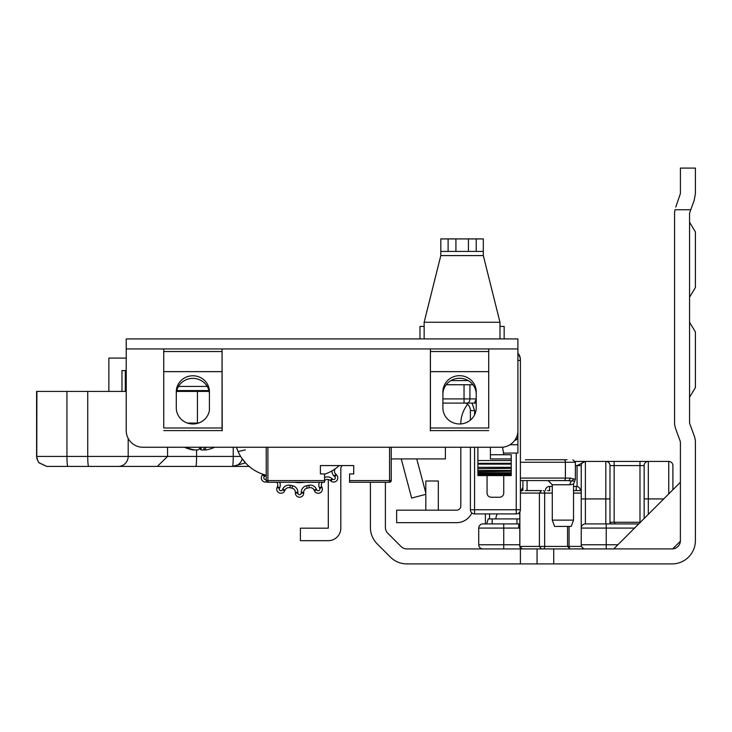 <?xml version="1.0" encoding="UTF-8"?>
<svg xmlns="http://www.w3.org/2000/svg" width="732" height="732" viewBox="0 0 732 732"><rect width="100%" height="100%" fill="white"/><g stroke="black" fill="none" stroke-linecap="round" stroke-linejoin="round"><path stroke-width="1.1" d="M486.661 523.92L488.198 518.915L519.812 518.915M609.756 523.92L610.698 522.255L640.399 522.255M695.4 387.585L689.562 397.247L695.4 387.585L689.562 397.247L695.4 387.585L689.562 397.247L695.4 387.585L689.562 397.247L695.4 387.585L689.562 397.247L695.4 387.585L689.562 397.247L695.4 387.585L689.562 397.247L695.4 387.585L695.4 331.916L689.562 322.254L695.4 331.916M695.4 287.585L689.562 297.247L695.4 287.585L689.562 297.247L695.4 287.585L689.562 297.247L695.4 287.585L689.562 297.247L695.4 287.585L689.562 297.247L695.4 287.585L689.562 297.247L695.4 287.585L689.562 297.247L695.4 287.585L695.4 231.916L689.562 222.244L695.4 231.916M445.395 447.252L445.395 458.918L393.734 458.918A8.336 8.336 0 0 0 391.227 459.303M553.731 548.918L672.681 548.899L680.376 541.204L680.403 442.604A4.996 4.996 0 0 0 680.092 440.884L675.792 429.135A20.002 20.002 0 0 1 674.565 422.254L674.565 213.918A20.002 20.002 0 0 1 675.005 209.745L690.77 209.745L689.873 212.198A4.996 4.996 0 0 0 689.562 213.918L689.562 422.254A4.996 4.996 0 0 0 689.873 423.974L694.183 435.723A20.002 20.002 0 0 1 695.4 442.604L695.4 540.582A23.332 23.332 0 0 1 672.067 563.914L553.731 563.914L553.731 548.918L520.397 548.918L520.397 563.914L553.731 563.914M370.401 482.251L370.401 527.415A23.332 23.332 0 0 0 377.236 543.922L390.394 557.079A23.332 23.332 0 0 0 406.901 563.914L520.397 563.914M605.876 563.914L672.067 563.914M690.77 209.745L694.183 200.44L695.4 193.559L695.4 168.085L680.403 168.085L695.4 168.085M680.403 168.085L680.403 193.559L675.792 207.037M672.067 548.918A8.336 8.336 0 0 0 680.403 540.582M385.398 482.251L385.398 527.415A8.336 8.336 0 0 0 387.841 533.308L401.008 546.475A8.336 8.336 0 0 0 406.901 548.918L520.397 548.918M537.068 548.918L537.068 563.914M680.403 482.251L613.736 548.918L680.403 482.251M425.814 494.32L411.649 498.08L401.228 458.918M416.755 458.918L425.814 492.993M668.737 493.917L668.737 461.416A4.163 4.163 0 0 1 672.9 465.589A4.163 4.163 0 0 0 668.737 461.416A4.163 4.163 0 0 1 672.9 465.589L672.9 489.754L672.9 465.589A4.163 4.163 0 0 0 668.737 461.416L575.233 461.416M614.148 522.255L614.148 461.416L605.812 461.416A4.163 4.163 0 0 1 609.985 465.589L639.978 465.589L639.978 522.255M663.732 498.922L648.314 498.922L648.314 461.416L639.978 461.416L639.978 465.589L644.151 465.589L644.151 518.503L644.151 465.589A4.163 4.163 0 0 1 648.314 461.416A4.163 4.163 0 0 0 644.151 465.589M585.225 461.425L584.566 461.416M609.985 523.92L609.985 465.589A4.163 4.163 0 0 0 605.812 461.416L605.812 498.922L585.399 498.922L585.399 461.416A4.163 4.163 0 0 0 581.235 465.589L581.235 544.754A4.163 4.163 0 0 0 585.399 548.918L613.736 548.918M519.812 523.773A4.163 4.163 0 0 1 518.732 523.92L482.9 523.92A4.163 4.163 0 0 0 478.728 528.083L478.728 544.754A4.163 4.163 0 0 0 482.9 548.918L525.228 548.918M522.895 480.585L522.895 490.586M581.235 469.752L581.235 490.586L573.522 490.586L581.235 490.586M485.398 513.919L485.398 523.92M478.728 544.754A4.163 4.163 0 0 0 482.9 548.918A4.163 4.163 0 0 1 478.728 544.754L503.735 544.754L503.735 548.918M575.37 465.589L577.063 465.589L585.399 461.416A4.163 4.163 0 0 0 581.235 465.589L581.235 465.415M478.728 528.083A4.163 4.163 0 0 1 482.9 523.92A4.163 4.163 0 0 0 478.728 528.083L518.732 528.083L518.732 523.92M520.397 490.239A4.163 4.163 0 0 0 522.895 486.414A4.163 4.163 0 0 1 520.397 490.239M605.812 523.92L605.812 498.922L609.985 498.922L609.985 523.188M638.734 523.92L585.399 523.92A4.163 4.163 0 0 0 581.235 528.083L634.562 528.083M519.812 514.843A12.499 12.499 0 0 0 518.842 513.004M497.257 513.919A12.499 12.499 0 0 0 495.839 518.915M576.23 490.586L576.23 486.414L573.522 486.414M552.276 486.414L549.567 486.414L549.567 490.586M545.395 490.586A4.163 4.163 0 0 1 549.567 486.414A4.163 4.163 0 0 0 545.395 490.586M576.23 486.414A4.163 4.163 0 0 1 580.403 490.586A4.163 4.163 0 0 0 576.23 486.414M549.915 490.586L547.637 490.586M581.583 546.42L539.402 546.42L539.402 493.084L541.506 490.586L525.228 490.586M578.426 490.586L573.522 490.586M580.613 548.918L590.001 548.918M541.506 548.918L539.402 546.42L519.866 546.42A2.498 2.489 90 0 0 522.346 548.918L585.005 548.918M584.658 548.918L583.752 548.918M531.194 548.918L543.638 548.918M328.311 479.497L328.311 528.175L300.395 528.175L300.395 540.673L328.311 540.673A12.499 12.499 0 0 0 340.81 528.175L340.81 468.846A4.163 4.163 0 0 1 341.368 466.76L342.054 465.579M471.829 512.894A16.671 16.671 0 0 1 456.649 522.666L396.643 522.666L396.643 510.167L456.649 510.167A4.163 4.163 0 0 0 460.812 506.004L460.812 447.252M460.812 423.929L460.812 423.92A31.668 31.668 0 0 1 467.592 404.348M438.312 510.167L438.312 480.997L425.814 480.997L425.814 510.167M503.735 475.58L503.735 493.084A4.163 4.163 180 0 1 499.563 497.248L491.236 497.248A4.163 4.163 180 0 1 487.064 493.084L487.064 475.58M520.397 509.756A4.163 4.163 180 0 1 516.234 513.919L516.234 509.756L520.397 509.756L520.397 360.391L517.899 360.391M517.899 353.776A10.001 10.001 180 0 1 520.397 360.391L520.397 359.723A10.001 10.001 -0 0 0 517.899 353.108M474.565 414.888L474.565 410.588L470.402 410.588L470.402 420.104L470.402 410.588A8.336 8.336 0 0 0 465.698 403.085M503.735 454.746L502.555 447.197M470.402 447.252L470.402 509.756A4.163 4.163 180 0 0 474.565 513.919L516.234 513.919M496.058 338.916L478.316 338.916M440.81 338.916L419.564 338.916M369.98 338.916L323.068 338.916M476.23 251.415L483.312 251.415L483.312 238.916L476.23 238.916L476.23 251.415L448.121 251.415L448.121 238.916L440.81 238.916L440.81 255.587L424.148 322.254L424.148 338.916M448.121 238.916L476.23 238.916M499.983 338.916L499.983 322.254L483.312 255.587L483.312 251.415M440.81 251.415L448.121 251.415M499.983 326.417L504.147 326.417L504.147 338.916M424.148 326.417L419.985 326.417L419.985 338.916M525.366 459.751L567.035 459.751L525.366 459.751M552.276 520.123L554.563 526.418L571.235 526.418L573.522 520.123L552.276 520.123L552.276 484.749L570.045 484.749L573.522 484.044L573.522 520.123M520.397 480.585L562.899 480.585M520.397 462.249L575.37 462.249L575.37 479.442L570.082 478.088A2.498 1.967 90 0 1 568.105 480.585L525.375 480.585M568.105 480.585L574.675 481.171L573.522 484.044M570.045 484.749A4.163 2.8 90 0 1 571.71 480.942A2.498 2.26 -65.2 0 0 573.312 478.664M376.23 338.916L409.563 338.916M442.897 407.87A16.671 16.095 0 0 0 459.568 423.974A16.671 16.095 0 0 0 476.23 407.87L476.23 391.776A16.671 16.095 0 0 0 459.568 375.681A16.671 16.095 0 0 0 442.897 391.776L442.897 407.87M176.293 407.87A16.671 16.095 0 0 0 192.964 423.974A16.671 16.095 0 0 0 209.416 410.46L209.416 391.776A16.562 15.994 0 0 0 192.855 375.781A16.562 15.994 0 0 0 176.293 391.776L176.293 407.87M514.642 440.481A4.163 4.163 0 0 0 517.899 436.418A4.163 4.163 0 0 1 514.642 440.481A4.163 4.163 0 0 0 517.899 436.418L517.899 338.916L126.224 338.916L126.224 348.935L222.061 348.935L222.217 430.755L222.043 427.991L163.748 427.991L163.748 371.646L222.043 371.646L222.043 427.991M430.416 427.991L430.416 371.646L488.711 371.646L488.711 427.991L430.416 427.991L430.334 430.837L430.398 348.935L488.729 348.935L488.711 427.991M442.897 394.365A16.671 16.095 180 0 1 459.568 378.261A16.671 16.095 180 0 1 476.23 394.365M176.293 394.365A16.562 15.994 180 0 1 192.855 378.371A16.562 15.994 180 0 1 209.416 394.365M488.729 348.935L517.899 348.935L517.899 430.581A16.671 16.671 0 0 1 501.228 447.252L142.896 447.252A16.671 16.671 0 0 1 126.224 430.581L126.224 348.935L126.947 348.917M488.711 371.646L488.711 351.525L430.416 351.525L430.416 371.646M222.061 348.935L488.711 348.935L488.711 351.525M430.416 348.935L430.416 351.525M222.043 371.646L222.043 351.525L163.748 351.525L163.748 371.646M163.748 427.991L163.73 348.935L222.043 348.935L222.043 351.525M163.748 348.935L163.748 351.525M163.748 430.59L222.043 430.59M511.229 460.52L477.895 460.52L477.895 463.319L511.229 463.319L511.229 458.909L490.394 458.909L490.394 447.252M477.895 460.52L477.895 447.252M477.895 463.319L477.895 475.58L477.895 474.501L511.229 474.501L511.229 475.141L511.229 463.319M477.895 473.833L477.895 473.311L511.229 473.311L511.229 473.833L477.895 473.833M477.895 471.673L511.229 471.262L477.895 471.673M477.895 468.663L511.229 468.352L477.895 468.663M511.229 458.909L511.229 454.746L490.394 454.746M511.229 475.141L477.895 475.141M335.174 468.855A41.669 41.669 0 0 1 335.073 469.011A41.669 41.669 0 0 0 335.174 468.855A41.669 41.669 0 0 0 339.264 465.579A41.669 41.669 0 0 1 324.56 474.226M245.33 449.896L238.11 451.58L237.104 449.082M236.546 447.453L236.482 447.252A41.669 41.669 0 0 0 266.228 475.205M245.678 463.082L241.313 457.491M244.305 447.252L236.491 447.252M446.2 384.748L472.936 384.748M442.897 403.085L466.979 403.085A4.163 2.946 90 0 0 469.926 398.913L476.23 398.913L474.51 403.085L476.23 403.085M466.979 403.085L474.51 403.085M471.234 403.085L464.033 403.085L464.033 398.913L442.897 398.913M176.769 390.586L208.94 390.586M503.735 453.081L517.899 453.081L517.899 436.418L516.847 436.418M186.029 447.252A35.566 33.828 55.8 0 0 194.84 449.951L193.111 449.951A35.566 33.828 -55.8 0 1 187.721 448.56A35.566 33.828 -55.8 0 1 184.555 447.252M194.84 449.951L197.86 449.951A35.566 9.104 -79.7 0 0 200.65 447.252M206.15 447.252A35.566 9.104 79.7 0 1 204.274 449.951L203.606 447.252M203.688 447.252L204.274 449.951L206.012 449.951A35.566 33.828 55.8 0 0 211.402 448.56A35.566 33.828 55.8 0 0 214.567 447.252M204.283 449.951L201.263 449.951A35.566 9.104 79.7 0 1 199.561 448.56M266.228 447.252L266.228 480.585A1.665 1.665 0 0 0 267.894 482.251L324.56 482.251L324.56 480.585L267.894 480.585L267.894 447.252M389.561 447.252L389.561 480.585L349.567 480.585L349.567 482.251L389.561 482.251A1.665 1.665 0 0 0 391.227 480.585L391.227 447.252M349.567 480.585L349.567 473.915L353.73 473.915L353.73 465.579L320.396 465.579L320.396 473.915L324.56 473.915L324.56 480.585M46.72 466.412L38.842 462.725L36.856 458.671L36.756 456.411M126.224 391.41L36.6 391.41L36.6 456.411L37.78 460.812L39.006 462.725L46.766 466.412L157.343 466.412L167.564 456.411L36.893 456.411M209.132 391.41L176.577 391.41M36.765 456.411L36.893 391.41M126.224 358.076L108.858 358.076L108.858 391.41M150.508 466.412L249.145 466.412M233.234 447.252L233.234 456.411A10.001 0.741 90 0 1 232.492 466.412L245.513 462.908M121.796 466.412L145.869 466.412M125.309 370.575L125.309 391.41M126.224 370.575L121.97 370.575L121.97 391.41M71.965 466.412L67.884 466.412A10.001 0.942 90 0 1 66.941 456.411L66.941 391.41M120.634 466.412L88.673 466.412A10.001 0.942 90 0 1 87.73 456.411L87.73 391.41M167.564 447.252L167.564 456.411L196.588 456.411A10.001 0.741 90 0 1 195.837 466.412M336.409 474.793A4.163 4.163 0 0 1 335.311 481.702A4.163 4.163 0 0 1 330.837 480.988L330.269 480.476A4.163 4.163 0 0 0 324.935 480.274A41.669 41.669 0 0 1 324.56 480.558A41.669 41.669 0 0 0 324.935 480.274A4.163 4.163 0 0 1 330.269 480.476L331.935 478.618L332.502 479.131A1.665 1.665 0 0 0 335.283 477.895A1.665 1.665 0 0 0 334.734 476.651L336.409 474.793L335.842 474.281A4.163 4.163 0 0 1 335.073 469.011A4.163 4.163 0 0 0 335.842 474.281L334.167 476.139A6.67 6.67 0 0 1 331.971 470.896M322.007 487.402A4.163 4.163 0 0 1 319.07 493.167A4.163 4.163 0 0 1 314.394 490.788L314.083 490.092A4.163 4.163 0 0 0 309.307 487.732A41.669 41.669 0 0 1 307.138 488.198A4.163 4.163 0 0 0 303.725 492.297L303.725 493.057A4.163 4.163 0 0 1 299.562 497.22A4.163 4.163 0 0 1 295.389 493.057L295.389 492.297A4.163 4.163 0 0 0 291.986 488.198A41.669 41.669 0 0 1 289.817 487.732A4.163 4.163 0 0 0 285.032 490.092L284.721 490.788A4.163 4.163 0 0 1 276.751 489.095A4.163 4.163 0 0 1 277.108 487.402L277.419 486.707A4.163 4.163 0 0 0 276.733 482.251A4.163 4.163 0 0 1 277.419 486.707L279.706 487.722L279.395 488.418A1.665 1.665 0 0 0 280.566 490.724A1.665 1.665 0 0 0 282.442 489.772L282.753 489.077A6.67 6.67 0 0 1 290.403 485.307A39.171 39.171 0 0 0 292.434 485.737A6.67 6.67 0 0 1 297.897 492.297L297.897 493.057A1.665 1.665 0 0 0 299.562 494.722A1.665 1.665 0 0 0 301.227 493.057L301.227 492.297A6.67 6.67 0 0 1 306.681 485.737A39.171 39.171 0 0 0 308.721 485.307A6.67 6.67 0 0 1 316.37 489.077L316.682 489.772A1.665 1.665 0 0 0 319.866 489.095A1.665 1.665 0 0 0 319.728 488.418L322.007 487.402L321.696 486.707A4.163 4.163 0 0 1 322.382 482.251A4.163 4.163 0 0 0 321.696 486.707L319.417 487.722A6.67 6.67 0 0 1 319.436 482.251M266.814 481.848A4.163 4.163 0 0 1 262.715 474.793L263.218 474.336M304.823 482.251A35.42 35.42 0 0 1 294.301 482.251M316.37 489.077L314.083 490.092A4.163 4.163 0 0 0 310.277 487.622A4.163 4.163 0 0 1 314.083 490.092A4.163 4.163 0 0 0 309.307 487.732A41.669 41.669 0 0 1 307.138 488.198A4.163 4.163 0 0 0 303.725 492.297L301.227 492.297M492.169 523.92L492.169 518.915M614.67 523.92L614.67 522.255M639.466 523.188L639.466 522.255M516.966 523.92L516.966 518.915M527.067 490.586L527.067 480.585M519.812 528.01A8.336 8.336 0 0 1 518.732 528.083M503.735 523.92L503.735 544.754L519.812 544.754M581.235 465.589L577.063 465.589L577.063 486.506M489.562 518.915L489.562 513.919M617.899 544.754L606.233 544.754L606.233 523.92M606.233 548.918L606.233 544.754L581.235 544.754M585.399 523.92L585.399 498.922L581.235 498.922M648.314 514.331L648.314 498.922L644.151 498.922M520.397 493.084L544.663 493.084L544.663 546.42A2.498 1.254 90 0 1 543.409 548.918M570.667 548.918A2.498 1.601 -90 0 1 569.066 546.42L569.066 526.418M570.063 548.918L567.565 546.42L569.066 546.42M519.866 546.42L519.866 511.796M573.522 493.084L581.235 493.084M543.409 490.586A2.498 1.254 -90 0 1 544.663 493.084L552.276 493.084M520.397 491.538A2.498 2.489 -90 0 1 522.346 490.586L520.397 491.474M474.565 410.588L472.067 403.085M474.565 513.919L474.565 447.252M516.234 453.081L516.234 509.756L470.402 509.756M455.926 238.916L455.926 251.415M468.425 251.415L468.425 238.916M483.312 255.587L440.81 255.587M424.148 322.254L499.983 322.254M563.896 459.751A2.498 1.501 -90 0 1 565.397 462.249L565.397 478.088L520.397 478.088M570.082 478.088L565.397 478.088A2.498 1.501 90 0 1 563.896 480.585M430.416 371.655L488.711 371.655M163.748 371.655L222.043 371.655M488.711 430.59L430.416 430.59M477.895 474.235L511.229 474.235M477.895 472.781L511.229 472.781M477.895 470.466L511.229 470.466M477.895 467.309L511.229 467.309M477.895 464.125L511.229 464.125M468.178 380.585L450.949 380.585M469.926 384.748L469.926 398.913L464.033 398.913L464.033 384.748M207.22 386.414L178.48 386.414M517.899 444.754L510.012 444.754M201.263 449.951L200.934 447.252M391.227 480.585A1.665 1.665 0 0 1 389.561 482.251L389.561 480.585L391.227 480.585M266.228 480.585L267.894 480.585L267.894 482.251M196.588 450.116L196.588 456.411L240.636 456.411M118.337 466.412A10.001 9.836 -90 0 0 128.182 456.411L128.182 438.413M198.436 423.078L187.484 423.078M197.439 423.38A10.001 1.501 -90 0 1 197.439 423.078L197.439 391.41M232.492 466.412A10.001 10.001 90 0 0 242.201 458.799A10.001 10.001 0 0 1 232.492 466.412L232.492 466.412M265.881 475.114A6.67 6.67 0 0 1 264.947 476.139L264.38 476.651A1.665 1.665 0 0 0 266.228 479.387M279.688 482.251A6.67 6.67 0 0 1 279.706 487.722M284.721 490.788L282.442 489.772M319.728 488.418L319.417 487.722M324.56 477.575A6.67 6.67 0 0 1 331.935 478.618M334.734 476.651L334.167 476.139M297.897 492.297L295.389 492.297A4.163 4.163 0 0 0 291.986 488.198A41.669 41.669 0 0 1 289.817 487.732A4.163 4.163 0 0 0 285.032 490.092L282.753 489.077M276.733 482.251A4.163 4.163 0 0 1 277.785 485.005M276.751 489.095A4.163 4.163 0 0 1 277.108 487.402L279.395 488.418A1.665 1.665 0 0 0 280.914 490.76M261.333 477.895A4.163 4.163 0 0 1 262.715 474.793L264.38 476.651M337.791 477.895A4.163 4.163 0 0 1 330.837 480.988L332.502 479.131M322.373 489.095A4.163 4.163 0 0 1 314.394 490.788L316.682 489.772M301.227 493.057L303.725 493.057A4.163 4.163 0 0 1 299.562 497.22A4.163 4.163 0 0 1 295.389 493.057L297.897 493.057M290.403 485.307L289.817 487.732M292.434 485.737L291.986 488.198M306.681 485.737L307.138 488.198M308.721 485.307L309.307 487.732M263.364 474.382L264.947 476.139M324.56 479.78L324.935 480.274M519.812 511.888L519.812 546.42L522.309 548.918M567.565 546.42L567.565 526.418M552.276 484.749L548.103 480.585M575.37 462.249L572.872 459.751M574.675 481.171L575.37 479.442M477.895 475.58L511.229 475.58M184.51 447.252A35.676 35.676 0 0 0 187.721 448.56M211.402 448.56A35.676 35.676 0 0 0 214.613 447.252"/></g></svg>
